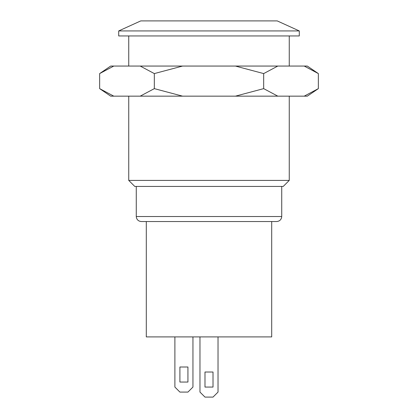 <?xml version="1.0" encoding="UTF-8"?>
<svg xmlns="http://www.w3.org/2000/svg" width="418" height="418" viewBox="0 0 418 418"><rect width="100%" height="100%" fill="white"/><g stroke="black" fill="none" stroke-linecap="round" stroke-linejoin="round"><path stroke-width="0.63" d="M154.326 73.584L182.588 66.06L140.197 66.06L154.326 73.584L154.326 88.632L140.197 96.156L182.588 96.156L154.326 88.632M235.412 66.06L263.674 73.584L277.803 66.06L182.588 66.06M263.674 88.632L235.412 96.156L277.803 96.156L263.674 88.632L263.674 73.584M304.22 66.06L307.314 66.06L318.349 73.584L304.22 66.06L277.803 66.06M99.651 73.584L110.686 66.06L113.78 66.06L99.651 73.584L99.651 88.632L110.686 96.156L113.78 96.156L99.651 88.632M318.349 88.632L307.314 96.156L304.22 96.156L318.349 88.632L318.349 73.584M277.803 96.156L304.22 96.156M182.588 96.156L235.412 96.156M113.78 96.156L140.197 96.156M140.197 66.06L113.78 66.06M179.907 382.052L179.907 367.004L187.933 367.004L187.933 382.052L179.907 382.052L179.907 367.004L187.933 367.004L187.933 382.052L179.907 382.052L179.907 367.004L187.933 367.004L187.933 382.052L179.907 382.052M174.891 336.908L174.891 387.068L179.907 392.084L187.933 392.084L192.949 387.068L192.949 336.908M199.971 336.908L199.971 392.084L204.987 397.1L213.013 397.1L218.029 392.084L218.029 336.908M204.987 387.068L204.987 372.02L213.013 372.02L213.013 387.068L204.987 387.068L204.987 372.02L213.013 372.02L213.013 387.068L204.987 387.068M271.7 336.908L146.3 336.908L146.3 221.54L271.7 221.54L271.7 336.908M289.256 180.409L283.237 186.428L134.763 186.428L128.744 180.409L289.256 180.409L289.256 96.156M118.712 30.932L118.712 35.948L299.288 35.948L299.288 30.932L118.712 30.932L140.782 20.9L277.218 20.9L299.288 30.932M136.268 186.428L136.268 216.524C136.587 219.549 138.259 221.221 141.284 221.54L276.716 221.54C279.741 221.221 281.413 219.549 281.732 216.524L281.732 186.428M128.744 35.948L128.744 66.06M128.744 96.156L128.744 180.409M289.256 66.06L289.256 35.948M136.268 216.524L281.732 216.524"/></g></svg>
